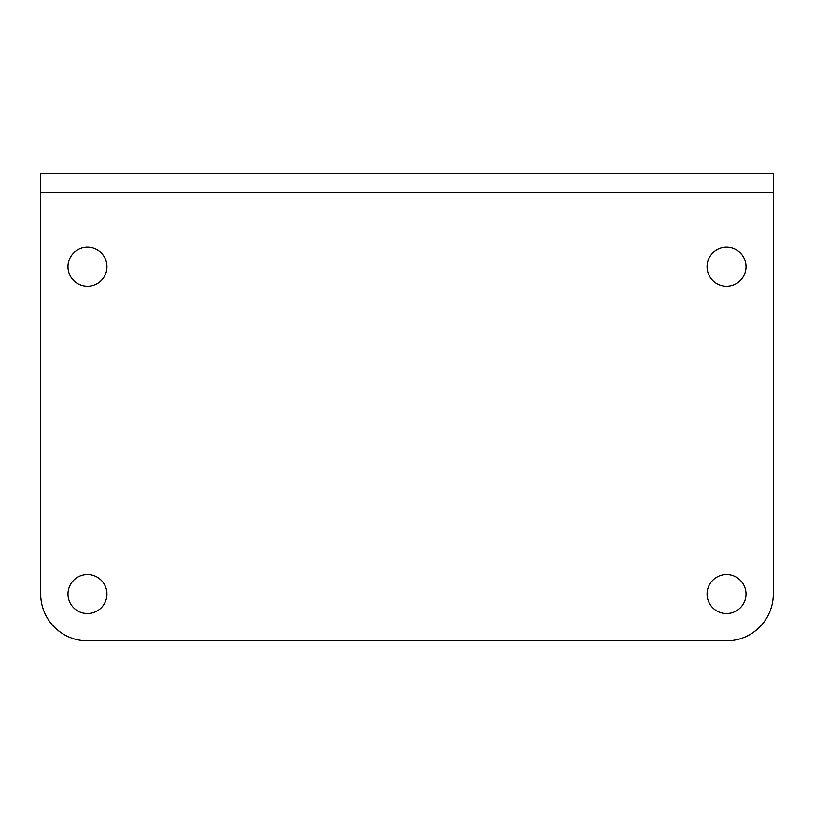 <?xml version="1.0" encoding="UTF-8"?>
<svg xmlns="http://www.w3.org/2000/svg" width="814" height="814" viewBox="0 0 814 814"><rect width="100%" height="100%" fill="white"/><g stroke="black" fill="none" stroke-linecap="round" stroke-linejoin="round"><path stroke-width="1.22" d="M40.7 173.189L773.3 173.189L773.3 594.047A46.764 46.764 0 0 1 726.536 640.811L87.464 640.811A46.764 46.764 0 0 1 40.7 594.047L40.7 173.189L106.949 173.189M106.949 594.047A19.485 19.485 0 0 1 77.717 610.917A19.485 19.485 0 0 1 77.717 577.177A19.485 19.485 0 0 1 106.949 594.047M746.021 594.047A19.485 19.485 0 0 1 716.798 610.917A19.485 19.485 0 0 1 716.798 577.177A19.485 19.485 0 0 1 746.021 594.047M746.021 266.717A19.485 19.485 0 0 1 716.798 283.587A19.485 19.485 0 0 1 716.798 249.837A19.485 19.485 0 0 1 746.021 266.717M106.949 266.717A19.485 19.485 0 0 1 77.717 283.587A19.485 19.485 0 0 1 77.717 249.837A19.485 19.485 0 0 1 106.949 266.717M683.668 173.189L644.708 173.189M773.3 192.674L40.7 192.674"/></g></svg>

